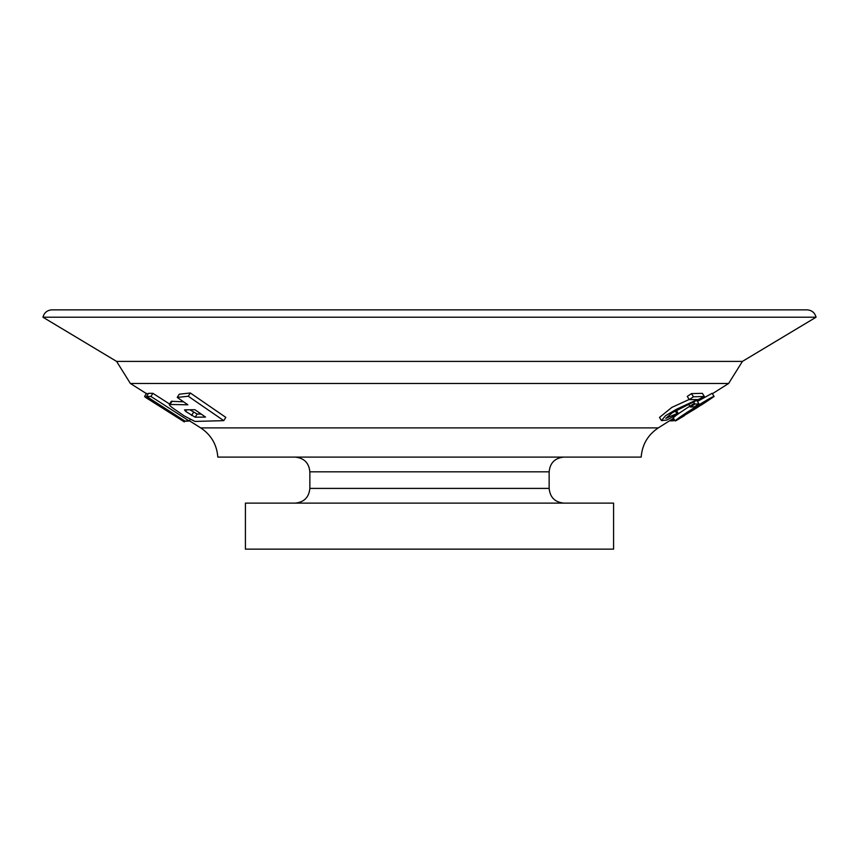 <?xml version="1.0" encoding="UTF-8"?>
<svg xmlns="http://www.w3.org/2000/svg" width="859" height="859" viewBox="0 0 859 859"><rect width="100%" height="100%" fill="white"/><g stroke="black" fill="none" stroke-linecap="round" stroke-linejoin="round"><path stroke-width="1.29" d="M147.963 394.206L146.545 393.315L144.58 396.428L184.32 421.898L145.343 397.287M172.122 401.153L170.125 404.31C168.375 404.288 169.567 405.738 173.69 408.669L184.331 415.981L194.929 421.436L223.748 420.652L188.271 396.246L177.233 397.416L187.842 404.793L169.33 404.46L171.317 401.303L183.547 401.797M177.233 397.416L179.263 394.206L190.333 392.982L225.82 417.377L223.748 420.652M146.556 396.439L184.857 420.996L189.216 421.017L150.916 396.461L146.556 396.439L148.521 393.315L152.902 393.325L169.599 404.031M696.112 408.304L675.174 420.953C676.097 418.795 712.594 395.849 714.076 396.428L696.112 408.304M714.087 396.428L712.111 393.315L697.454 401.421M694.459 403.29C682.808 410.548 675.722 415.402 673.209 417.828L675.174 420.953M675.367 411.117L676.913 413.566L678.427 413.684L666.831 420.051L661.484 420.609L665.532 415.702L676.602 409.195L697.433 399.553L689.272 399.618L693.471 396.794L704.348 396.482L672.372 412.717L665.779 418.344L676.913 413.566M693.471 396.794L691.463 393.615L702.361 393.336L704.348 396.482M691.463 393.615L687.264 396.439L689.272 399.618M688.961 404.825L690.357 407.048L694.952 404.074L699.011 403.891L694.416 406.865L690.357 407.048M693.922 402.442L694.952 404.074M697.068 400.82L699.011 403.891M200.716 427.9L658.284 427.9C647.858 434.869 642.156 444.608 641.179 457.106L217.821 457.106C216.844 444.608 211.142 434.869 200.716 427.9L189.388 420.749M146.374 393.583L130.385 383.479L728.615 383.479L742.423 361.392L816.05 317.218C814.783 312.633 811.776 310.174 807.03 309.852L51.969 309.852C47.224 310.174 44.217 312.633 42.95 317.218L816.05 317.218M690.153 399.027L671.867 407.381L659.487 417.442L661.484 420.609M145.676 397.449L144.58 396.428M184.202 420.577L183.74 421.307L188.261 421.103M190.064 409.904L197.162 414.027L201.242 414.102M185.651 411.407L184.535 409.829L194.918 409.711L205.526 417.077L195.154 417.206L185.651 411.407L186.607 409.893M705.11 402.592L714.033 396.536M701.041 405.18L705.314 402.452M675.915 420.738L684.43 415.67M669.419 420.867L673.477 420.781L674.616 420.051M672.361 419.009L673.477 420.781M676.462 410.57L678.427 413.684M695.575 408.497L710.21 398.834C706.774 400.09 681.563 416.078 679.093 418.516L695.575 408.497M152.902 393.325L150.916 396.461M190.172 419.503L189.216 421.017M190.333 392.982L188.271 396.246M295.131 457.106C304.075 457.987 308.982 462.894 309.852 471.838L309.852 488.406C308.982 497.35 304.075 502.257 295.131 503.127M563.869 503.127C554.925 502.257 550.018 497.35 549.148 488.406L309.852 488.406M245.427 549.148L613.573 549.148L613.573 503.127L245.427 503.127L245.427 549.148M130.385 383.479L116.577 361.392L742.423 361.392M116.577 361.392L42.95 317.218M177.362 416.196L177.008 416.755M197.162 414.027L195.154 417.206M193.554 412.32L191.546 415.498M309.852 471.838L549.148 471.838C550.018 462.894 554.925 457.987 563.869 457.106M658.284 427.9L673.499 418.29M712.379 393.733L728.615 383.479M549.148 471.838L549.148 488.406"/></g></svg>
